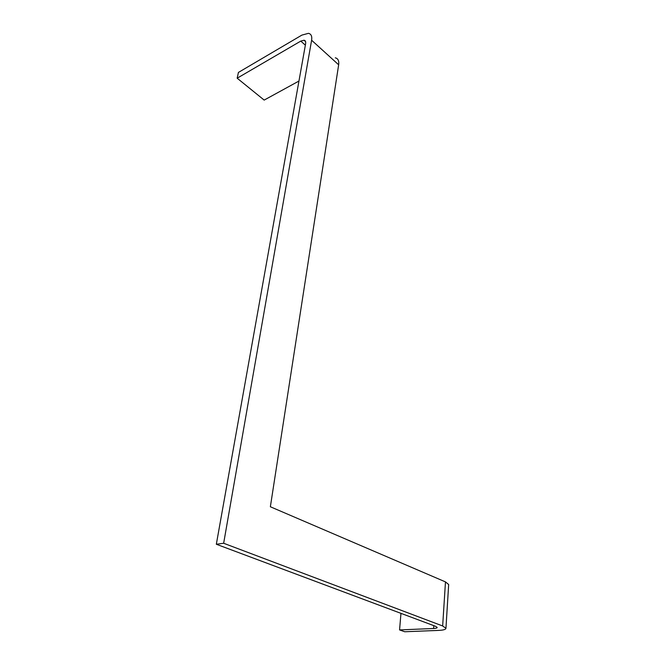 <?xml version="1.0" encoding="UTF-8"?>
<svg xmlns="http://www.w3.org/2000/svg" width="665" height="665" viewBox="0 0 665 665"><rect width="100%" height="100%" fill="white"/><g stroke="black" fill="none" stroke-linecap="round" stroke-linejoin="round"><path stroke-width="1" d="M335.31 57.813C338.053 58.528 339.167 60.848 338.66 64.796L311.611 40.233L223.656 543.263L216.333 544.253L435.517 626.289L437.196 627.444C437.163 628.034 435.966 628.383 433.613 628.5L399.565 629.921L400.962 613.354M311.611 40.233C312.201 36.251 311.154 33.948 308.46 33.333L301.885 35.104L238.427 72.427L237.164 78.196L264.171 100.091L298.959 81.039M305.351 45.187L300.796 41.089L237.164 78.196M300.796 41.089L304.038 40.216C305.401 40.523 305.933 41.687 305.617 43.699L216.333 544.253M399.565 629.921L404.711 631.75L438.709 630.395C443.447 630.162 445.858 629.464 445.949 628.275L448.667 584.527L445.475 581.9L270.364 506.763L338.66 64.796M223.656 543.263L442.657 625.973L445.949 628.275M445.475 581.9L442.657 625.973M433.613 628.5L433.813 625.649M304.038 40.216L305.568 41.604"/></g></svg>
